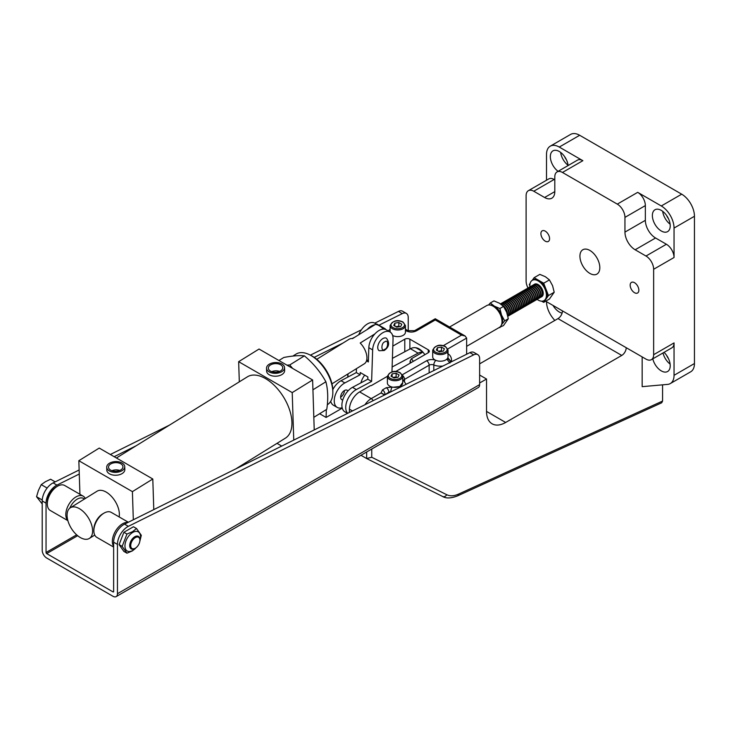 <?xml version="1.0" encoding="UTF-8"?>
<svg xmlns="http://www.w3.org/2000/svg" width="731" height="731" viewBox="0 0 731 731"><rect width="100%" height="100%" fill="white"/><g stroke="black" fill="none" stroke-linecap="round" stroke-linejoin="round"><path stroke-width="1.1" d="M116.147 596.615L478.33 387.503A6.314 3.646 -120 0 0 479.637 384.616L479.637 358.766A9.019 5.208 120 0 0 477.772 354.636A9.019 5.208 120 0 0 473.706 354.846L128.373 526.338A14.428 8.333 120 0 0 117.453 544.394L117.453 593.718A6.314 3.646 60 0 1 116.147 596.615A6.314 3.646 60 0 1 112.994 596.295L46.674 558.009A6.314 3.646 60 0 1 42.215 550.279L42.215 500.954A14.428 8.333 -60 0 1 52.413 483.282A14.428 8.333 -60 0 1 53.125 482.899L79.14 469.978M112.994 591.882L113.634 591.516A0.905 0.521 60 0 1 112.994 591.882L46.674 553.595A0.905 0.521 60 0 1 46.044 552.49L46.044 503.156A14.428 8.333 -60 0 1 56.241 485.485A14.428 8.333 -60 0 1 56.954 485.11L79.277 474.026M379.764 324.802L402.288 313.608A9.019 5.208 -60 0 1 406.354 313.407A9.019 5.208 -60 0 1 408.227 317.528L408.227 330.814M113.634 591.516L113.634 542.183L117.453 544.394M110.335 454.49L169.464 425.122M310.373 355.147L361.388 329.818M358.757 334.752A14.428 8.333 -60 0 1 374.765 323.157L398.468 311.406A9.019 5.208 -60 0 1 402.525 311.196L406.354 313.407M114.164 456.692L136.085 445.809M314.202 357.358L342.921 343.095M352.068 338.554L354.837 337.183M128.373 526.338L124.544 524.127A14.428 8.333 120 0 0 113.634 542.183M124.544 524.127L469.878 352.634L473.706 354.846M477.772 354.636L473.944 352.424A9.019 5.208 120 0 0 469.878 352.634M415.135 347.691A12.628 7.292 60 0 1 419.064 348.906A12.628 7.292 60 0 1 424.848 354.699M342.254 408.126L326.09 417.456L319.63 413.728M349.336 412.503L349.427 409.168A14.428 8.333 -60 0 1 359.625 391.907L370.471 385.648A0.905 0.521 0 0 0 371.439 385.529L387.384 376.328A7.666 4.423 180 0 0 389.623 379.453A7.666 4.423 180 0 0 397.984 380.412A7.666 4.423 180 0 0 402.708 376.319L400.277 372.783C394.612 370.087 390.317 371.266 387.384 376.319L387.384 382.943A7.666 4.423 180 0 0 389.623 386.078A7.666 4.423 180 0 0 397.984 387.037A7.666 4.423 180 0 0 402.708 382.943L402.708 376.319M447.765 357.697L451.228 361.9M466.634 354.252L466.634 338.087L465.135 336.004L435.256 318.753L414.578 330.686A3.609 2.083 60 0 1 416.387 330.869L435.256 319.968C435.256 318.387 435.256 318.387 435.256 319.968L461.526 335.136L465.135 336.004M326.09 417.456L326.328 409.579M347.773 374.034L347.773 377.123M395.69 371.531L428.247 352.735A3.609 2.083 0 0 0 429.298 351.264A3.609 2.083 0 0 0 428.247 349.793L409.881 339.184A3.609 2.083 0 0 0 404.782 339.184L392.812 346.101M384.469 395.051L381.07 392.931L384.862 394.85M449.967 363.033L446.815 359.076M331.975 383.83L364.321 363.782A14.428 8.023 -121.8 0 0 366.925 357.404A14.428 8.023 -121.8 0 0 360.2 343.013L374.857 333.93M382.505 329.188L385.264 328.84L385.63 329.48M383.135 328.795A14.428 8.023 -121.8 0 0 375.487 324.381L352.543 338.599A14.428 8.023 -121.8 0 0 349.116 339.257L316.779 359.296M368.433 359.771L366.432 361.004M375.487 324.381L376.794 324.007L385.264 328.84M422.171 351.346L416.844 348.267A13.524 7.813 120 0 0 410.447 348.733L418.105 353.155A13.524 7.813 -60 0 1 422.874 352.123L411.352 358.775A12.628 7.292 60 0 1 413.307 361.361M364.705 375.131A13.524 7.813 120 0 0 360.922 382.861M410.447 348.733L392.41 358.345M418.105 353.155L392.127 366.989M493.087 306.17L494.366 306.91A10.819 6.25 -120 0 1 502.014 320.16L502.014 321.631A12.628 7.292 -120 0 0 493.087 306.17A12.628 7.292 -120 0 0 486.773 305.549L449.583 327.022M466.634 346.33L499.401 327.415A12.628 7.292 -120 0 0 502.014 321.631M411.352 358.775L410.082 361.169A10.819 6.25 60 0 1 411.133 362.622M410.082 361.169L410.082 363.225M235.857 468.845L285.419 438.134A36.075 20.048 -121.8 0 0 289.531 409.735A36.075 20.048 -121.8 0 0 265.481 378.585A36.075 20.048 -121.8 0 0 247.416 376.812L116.412 457.999M269.163 371.878A9.019 5.391 178.1 0 1 266.523 368.223A9.019 5.391 178.1 0 1 272.005 363.042A9.019 5.391 178.1 0 1 281.91 363.983A9.019 5.391 178.1 0 1 284.551 367.638A9.019 5.391 178.1 0 1 279.068 372.819A9.019 5.391 178.1 0 1 269.163 371.878M266.523 368.223L266.623 371.11A9.019 5.391 -1.9 0 0 269.264 374.775A9.019 5.391 -1.9 0 0 279.169 375.716A9.019 5.391 -1.9 0 0 284.642 370.526L284.551 367.638M109.358 470.919A9.019 5.391 178.1 0 1 106.717 467.264A9.019 5.391 178.1 0 1 112.19 462.074A9.019 5.391 178.1 0 1 122.095 463.025A9.019 5.391 178.1 0 1 124.736 466.68A9.019 5.391 178.1 0 1 119.254 471.86A9.019 5.391 178.1 0 1 109.358 470.919M106.717 467.264L106.808 470.152A9.019 5.391 -1.9 0 0 109.449 473.807A9.019 5.391 -1.9 0 0 119.354 474.748A9.019 5.391 -1.9 0 0 124.827 469.567L124.736 466.68M80.309 537.541A18.037 10.024 58.2 0 1 68.285 521.971A18.037 10.024 58.2 0 1 70.34 507.771A18.037 10.024 58.2 0 1 79.377 508.648A18.037 10.024 58.2 0 1 91.402 524.228A18.037 10.024 58.2 0 1 89.346 538.427A18.037 10.024 58.2 0 1 80.309 537.541M119.144 516.918A18.037 10.024 -121.8 0 0 106.141 492.064A18.037 10.024 -121.8 0 0 97.104 491.186L70.34 507.771M280.64 364.769A7.219 4.313 178.1 0 1 282.751 367.702A7.219 4.313 178.1 0 1 278.365 371.841A7.219 4.313 178.1 0 1 270.443 371.092A7.219 4.313 178.1 0 1 268.332 368.168A7.219 4.313 178.1 0 1 272.718 364.02A7.219 4.313 178.1 0 1 280.64 364.769M120.825 463.81A7.219 4.313 178.1 0 1 122.936 466.734A7.219 4.313 178.1 0 1 118.55 470.883A7.219 4.313 178.1 0 1 110.628 470.124A7.219 4.313 178.1 0 1 108.517 467.2A7.219 4.313 178.1 0 1 112.903 463.052A7.219 4.313 178.1 0 1 120.825 463.81M327.314 404.746L327.461 404.654A29.761 16.539 -121.8 0 0 332.843 392.346A29.761 16.539 -121.8 0 0 311.022 355.522A29.761 16.539 -121.8 0 0 309.533 354.727A29.761 16.539 -121.8 0 0 296.11 354.069L292.866 356.079M332.843 392.346L332.843 390.765A27.952 15.534 -121.8 0 0 312.338 356.18A27.952 15.534 -121.8 0 0 310.94 355.43L309.533 354.727M239.311 381.838L238.653 361.681L292.217 392.602L293.752 440.099M281.718 446.074L277.003 443.351M153.784 509.608L152.797 479.006L99.233 448.076L78.838 460.713L79.926 494.284M292.217 392.602L312.612 379.965L314.229 429.929M238.653 361.681L259.048 349.043L312.612 379.965M133.316 519.778L132.402 491.634L152.797 479.006M132.402 491.634L78.838 460.713M279.598 371.412A7.219 4.313 -1.9 0 0 271.713 371.668M119.783 470.453A7.219 4.313 -1.9 0 0 111.898 470.709M342.802 399.866A5.409 3.125 -60 0 1 341.743 399.619A5.409 3.125 -60 0 1 340.628 396.97A5.409 3.125 -60 0 1 343.058 391.624A5.409 3.125 -60 0 1 347.152 390.244L348.12 390.802M340.628 397.143A5.409 3.125 120 0 0 344.447 390.683M342.163 407.734A14.428 8.333 -60 0 1 337.238 407.423L333.409 405.221A14.428 8.333 -60 0 1 330.723 401.282M332.815 389.641A14.428 8.333 -60 0 1 341.021 380.723L356.317 372.582L356.445 368.662M337.238 407.423A14.428 8.333 -60 0 1 335.1 395.608A14.428 8.333 -60 0 1 344.849 382.925L360.136 374.784L360.209 372.536L367.867 376.958L367.794 379.206L371.613 381.418L372.655 349.911A14.428 8.333 -60 0 1 379.133 335.666A14.428 8.333 -60 0 1 390.062 331.993A14.428 8.333 -60 0 1 393.05 339.056L391.962 371.905M367.2 329.517A14.428 8.333 -60 0 1 374.848 324.774M356.317 372.582L360.136 374.784M392.629 335.483A7.666 4.423 180 0 0 400.88 336.242A7.666 4.423 180 0 0 405.431 332.194L405.431 325.569A7.666 4.423 180 0 1 400.698 329.654A7.666 4.423 180 0 1 392.346 328.694A7.666 4.423 180 0 1 390.098 325.569L390.098 332.011L386.242 329.782A14.428 8.333 120 0 0 375.305 333.455A14.428 8.333 120 0 0 368.826 347.7L368.36 361.955L366.569 360.922M347.728 413.298A14.428 8.333 -60 0 1 346.905 401.255A14.428 8.333 -60 0 1 356.326 389.559L371.613 381.418M347.554 413.38L344.886 411.845A14.428 8.333 -60 0 1 342.757 400.021A14.428 8.333 -60 0 1 352.497 387.348L367.794 379.206M382.852 338.59A7.219 4.167 -60 0 1 386.461 338.234C389.906 342.967 389.148 347.061 384.204 350.505L379.243 350.734A7.219 4.167 -60 0 1 378.137 344.95A7.219 4.167 -60 0 1 382.852 338.59M134.796 548.515L135.308 548.223A6.497 3.746 -60 0 1 130.721 545.573A6.497 3.746 -60 0 1 135.308 537.614A6.497 3.746 -60 0 1 139.904 540.264A6.497 3.746 -60 0 1 135.308 548.223L134.796 548.515A7.219 4.167 -60 0 1 131.196 548.871A7.219 4.167 -60 0 1 130.091 543.087A7.219 4.167 -60 0 1 134.796 536.737A7.219 4.167 -60 0 1 138.406 536.38A7.219 4.167 -60 0 1 139.904 539.679A7.219 4.167 -60 0 1 139.895 539.981M47.396 487.705L46.729 488.564M42.243 500.013L36.55 496.724L42.215 503.951M36.55 496.724L38.432 490.419L41.238 484.644L46.967 487.952M41.238 484.644L45.468 481.674L50.613 479.234L55.19 481.875M136.057 547.72A11.047 6.378 -60 0 1 132.759 550.461A11.047 6.378 -60 0 1 124.946 545.956A11.047 6.378 -60 0 1 132.759 532.424A11.047 6.378 -60 0 1 139.84 541.168M139.749 541.689L141.311 535.33L136.533 528.522L132.485 531.711L126.956 534.05L122.168 546.386L126.956 553.193L132.485 550.854L137.245 546.614M136.533 528.522L133.462 526.749L123.886 532.278L119.107 544.613L123.886 551.421L126.956 553.193M122.168 546.386L119.107 544.613M126.956 534.05L123.886 532.278M278.913 360.511L283.802 357.477C292.427 355.823 299.299 355.293 304.398 355.869C313.325 363.334 320.48 371.969 325.889 381.774C327.981 389.778 328.283 398.952 326.775 409.296L313.818 417.328M292.628 368.433L289.741 364.952L286.972 365.162M304.398 355.869L289.741 364.952M325.889 381.774L312.932 389.806M67.828 520.435A14.428 8.333 -60 0 1 65.808 514.569A14.428 8.333 -60 0 1 72.104 500.05A14.428 8.333 -60 0 1 83.224 496.185L64.73 485.512A14.428 8.333 120 0 0 57.521 486.225A14.428 8.333 120 0 0 47.314 503.897A14.428 8.333 120 0 0 50.302 510.503L67.882 520.646M83.224 496.185A14.428 8.333 -60 0 1 85.317 498.487M69.783 508.164A12.628 7.292 -60 0 1 84.385 499.063M57.521 486.225L56.241 486.965A12.628 7.292 120 0 0 47.314 502.425L47.314 503.897M128.345 522.236L111.276 512.385A14.428 8.333 120 0 0 104.067 513.098A14.428 8.333 120 0 0 93.86 530.77A14.428 8.333 120 0 0 96.848 537.376L113.634 547.062M113.634 546.413A14.428 8.333 -60 0 1 112.355 541.443A14.428 8.333 -60 0 1 117.6 528.12A14.428 8.333 -60 0 1 127.943 522.437M104.067 513.098L102.788 513.838A12.628 7.292 120 0 0 93.86 529.299L93.86 530.77M634.508 292.702A6.131 3.536 60 0 1 630.506 287.292A6.131 3.536 60 0 1 631.447 282.385A6.131 3.536 60 0 1 634.508 282.687A6.131 3.536 60 0 1 638.519 288.087A6.131 3.536 60 0 1 637.578 293.003A6.131 3.536 60 0 1 634.508 292.702M545.244 241.157A6.131 3.536 60 0 1 541.232 235.757A6.131 3.536 60 0 1 542.174 230.841A6.131 3.536 60 0 1 545.244 231.142A6.131 3.536 60 0 1 549.246 236.552A6.131 3.536 60 0 1 548.305 241.468A6.131 3.536 60 0 1 545.244 241.157M589.88 273.412A14.072 8.123 60 0 1 580.688 261.013A14.072 8.123 60 0 1 582.845 249.737A14.072 8.123 60 0 1 589.88 250.441A14.072 8.123 60 0 1 599.064 262.831A14.072 8.123 60 0 1 596.907 274.107A14.072 8.123 60 0 1 589.88 273.412M479.637 363.855L557.991 318.615A6.314 3.646 120 0 0 562.459 310.885L562.459 310.885M479.637 382.998L486.526 379.024L486.526 411.416A27.056 15.616 120 0 0 492.127 423.806A27.056 15.616 120 0 0 505.66 422.463L621.761 355.43A6.314 3.646 120 0 0 626.22 347.7L626.22 347.7M664.031 352.36A12.628 7.292 60 0 1 667.604 371.522A12.628 7.292 60 0 1 661.29 370.891A12.628 7.292 60 0 1 652.792 358.839M662.999 352.954A12.628 7.292 -120 0 0 670.108 364.084M661.29 230.996A12.628 7.292 60 0 1 653.048 219.876A12.628 7.292 60 0 1 654.976 209.76A12.628 7.292 60 0 1 661.29 210.382A12.628 7.292 60 0 1 669.541 221.511A12.628 7.292 60 0 1 667.604 231.626A12.628 7.292 60 0 1 661.29 230.996M662.679 211.305A12.628 7.292 -120 0 0 670.108 224.189M558.091 171.328A12.628 7.292 60 0 1 550.818 160.208A12.628 7.292 60 0 1 552.956 150.851A12.628 7.292 60 0 1 559.27 151.481A12.628 7.292 60 0 1 568.115 165.535M560.65 152.404A12.628 7.292 -120 0 0 568.088 165.279M562.102 313.096A12.628 7.292 60 0 1 559.27 311.991A12.628 7.292 60 0 1 553.02 305.439M666.635 355.412A8.114 4.688 -120 0 0 668.445 358.546M666.635 215.517A8.114 4.688 -120 0 0 668.445 218.651M564.606 156.608A8.114 4.688 -120 0 0 566.424 159.751M546.514 180.219L546.514 154.424A18.037 10.417 60 0 1 550.251 146.173L570.655 134.385A18.037 10.417 60 0 1 579.674 135.281L681.694 194.181A18.037 10.417 60 0 1 694.45 216.275L694.45 363.535A18.037 10.417 60 0 1 690.713 371.787L670.309 383.565A18.037 10.417 60 0 1 667.668 384.387L642.165 386.662L642.165 356.902M662.569 384.835L662.569 401.063L661.71 402.781L457.469 495.92C451.027 498.405 446.065 498.588 442.575 496.468A3.609 2.942 116.5 0 1 442.447 496.395L366.916 458.675M694.45 363.535L674.046 375.314A18.037 10.417 60 0 1 670.309 383.565M674.046 375.314L674.046 342.912L653.642 354.699L653.642 269.282L674.046 257.504L674.046 228.054L694.45 216.275M681.694 194.181L661.29 205.968A18.037 10.417 60 0 1 674.046 228.054M661.29 205.968L637.697 192.344L617.293 204.123L562.459 172.461L582.863 160.683L559.27 147.059L579.674 135.281M550.251 146.173A18.037 10.417 60 0 1 559.27 147.059M546.514 301.684L546.514 301.684A18.037 10.417 60 0 0 552.892 318.122L554.783 320.47M528.349 190.7A10.819 6.25 60 0 1 533.767 191.239L554.171 179.46A10.819 6.25 60 0 0 548.762 178.921L528.349 190.7A10.819 6.25 60 0 0 526.11 195.661L526.11 281.07A10.819 6.25 60 0 0 528.038 288.041M617.293 204.123A10.819 6.25 60 0 1 624.95 217.381L624.95 232.102A14.428 8.333 -120 0 0 635.148 249.774L645.985 256.033A10.819 6.25 60 0 1 653.642 269.282M533.767 191.239L544.604 197.498A14.428 8.333 -120 0 0 551.814 198.211A14.428 8.333 -120 0 0 554.802 191.604L554.802 176.884A10.819 6.25 60 0 1 557.049 171.931A10.819 6.25 60 0 1 562.459 172.461M653.642 354.699A10.819 6.25 60 0 1 651.403 359.652A10.819 6.25 60 0 1 645.985 359.113L545.692 301.209M674.046 342.912A10.819 6.25 60 0 1 671.807 347.865L651.403 359.652M637.697 192.344A10.819 6.25 60 0 1 645.354 205.594L645.354 220.323A14.428 8.333 -120 0 0 655.552 237.995L666.398 244.255A10.819 6.25 60 0 1 674.046 257.504M554.171 179.46L554.802 179.826M557.049 171.931L577.453 160.144A10.819 6.25 60 0 1 582.863 160.683M486.526 379.024L479.637 375.049M366.651 451.986L366.651 458.538L442.575 496.468A3.609 2.942 116.5 0 0 446.732 494.713L371.75 457.259L371.75 449.044M360.977 455.267L366.651 458.538L371.75 457.259M396.851 377.461A3.609 2.083 0 0 0 394.11 377.251A3.609 2.083 0 0 0 393.214 377.47M393.104 377.406L396.12 376.94L396.988 377.443M396.12 373.258L399.071 374.966L397.993 377.287L393.972 377.909L391.021 376.209L392.099 373.888L396.12 373.258L396.12 376.94M392.099 376.83L392.099 373.888M448.03 350.158L448.03 356.783A7.666 4.423 180 0 1 443.297 360.876A7.666 4.423 180 0 1 434.945 359.917A7.666 4.423 180 0 1 432.697 356.783L432.697 350.158A7.666 4.423 180 0 0 434.945 353.292A7.666 4.423 180 0 0 443.297 354.252A7.666 4.423 180 0 0 448.03 350.158L445.59 346.613C439.925 343.926 435.63 345.105 432.697 350.158M442.164 351.3A3.609 2.083 0 0 0 439.432 351.09A3.609 2.083 0 0 0 438.527 351.309M438.417 351.245L441.442 350.779L442.301 351.282M441.442 347.097L444.384 348.797L443.306 351.127L439.285 351.748L436.334 350.048L437.412 347.718L441.442 347.097L441.442 350.779M437.412 350.67L437.412 347.718M399.565 326.711A3.609 2.083 0 0 0 396.832 326.501A3.609 2.083 0 0 0 395.937 326.72M395.827 326.656L398.843 326.19L399.702 326.684M398.843 322.508L401.785 324.208L400.707 326.529L396.686 327.15L393.744 325.45L394.822 323.129L398.843 322.508L398.843 326.19M394.822 326.072L394.822 323.129M503.568 306.499A7.219 4.167 60 0 1 507.168 313.645M501.859 304.882A7.219 4.167 60 0 1 502.453 305.183A7.219 4.167 60 0 1 507.552 314.019A7.219 4.167 60 0 1 507.506 314.805M500.552 303.904A7.219 4.167 60 0 1 503.686 304.471A7.219 4.167 60 0 1 508.785 313.307A7.219 4.167 60 0 1 507.835 316.176M500.497 303.868A7.219 4.167 60 0 1 504.043 304.26A7.219 4.167 60 0 1 509.142 313.096A7.219 4.167 60 0 1 507.853 316.267M501.11 303.639A7.219 4.167 60 0 1 501.667 303.191A7.219 4.167 60 0 1 505.276 303.548A7.219 4.167 60 0 1 510.375 312.384A7.219 4.167 60 0 1 508.886 315.691A7.219 4.167 60 0 1 508.219 315.956M501.859 303.1A7.219 4.167 60 0 1 502.033 302.981A7.219 4.167 60 0 1 505.642 303.338A7.219 4.167 60 0 1 510.741 312.174A7.219 4.167 60 0 1 509.242 315.481A7.219 4.167 60 0 1 509.059 315.573M502.7 302.716A7.219 4.167 60 0 1 503.266 302.269A7.219 4.167 60 0 1 506.875 302.634A7.219 4.167 60 0 1 511.974 311.461A7.219 4.167 60 0 1 510.476 314.769A7.219 4.167 60 0 1 509.809 315.034M503.449 302.177A7.219 4.167 60 0 1 503.622 302.067A7.219 4.167 60 0 1 507.232 302.424A7.219 4.167 60 0 1 512.33 311.26A7.219 4.167 60 0 1 510.841 314.558A7.219 4.167 60 0 1 510.658 314.659M504.299 301.802A7.219 4.167 60 0 1 504.856 301.355A7.219 4.167 60 0 1 508.465 301.711A7.219 4.167 60 0 1 513.564 310.547A7.219 4.167 60 0 1 512.075 313.846A7.219 4.167 60 0 1 511.398 314.111M505.048 301.254A7.219 4.167 60 0 1 505.222 301.145A7.219 4.167 60 0 1 508.831 301.501A7.219 4.167 60 0 1 513.93 310.337A7.219 4.167 60 0 1 512.431 313.636A7.219 4.167 60 0 1 512.248 313.736M505.889 300.88A7.219 4.167 60 0 1 506.455 300.432A7.219 4.167 60 0 1 510.055 300.788A7.219 4.167 60 0 1 515.163 309.624A7.219 4.167 60 0 1 513.665 312.923A7.219 4.167 60 0 1 512.998 313.188M506.638 300.331A7.219 4.167 60 0 1 506.811 300.222A7.219 4.167 60 0 1 510.421 300.578A7.219 4.167 60 0 1 515.519 309.414A7.219 4.167 60 0 1 514.03 312.722A7.219 4.167 60 0 1 513.838 312.813M507.488 299.957A7.219 4.167 60 0 1 508.045 299.509A7.219 4.167 60 0 1 511.654 299.865A7.219 4.167 60 0 1 516.753 308.701A7.219 4.167 60 0 1 515.264 312.009A7.219 4.167 60 0 1 514.587 312.274M508.228 299.418A7.219 4.167 60 0 1 508.41 299.299A7.219 4.167 60 0 1 512.011 299.664A7.219 4.167 60 0 1 517.119 308.491A7.219 4.167 60 0 1 515.62 311.799A7.219 4.167 60 0 1 515.437 311.89M509.078 299.043A7.219 4.167 60 0 1 509.644 298.595A7.219 4.167 60 0 1 513.244 298.952A7.219 4.167 60 0 1 518.352 307.788A7.219 4.167 60 0 1 516.854 311.086A7.219 4.167 60 0 1 516.187 311.351M509.827 298.495A7.219 4.167 60 0 1 510 298.385A7.219 4.167 60 0 1 513.61 298.741A7.219 4.167 60 0 1 518.708 307.577A7.219 4.167 60 0 1 517.219 310.876A7.219 4.167 60 0 1 517.027 310.977M510.667 298.12A7.219 4.167 60 0 1 511.234 297.672A7.219 4.167 60 0 1 514.843 298.029A7.219 4.167 60 0 1 519.942 306.865A7.219 4.167 60 0 1 518.453 310.163A7.219 4.167 60 0 1 517.776 310.428M511.417 297.572A7.219 4.167 60 0 1 511.599 297.462A7.219 4.167 60 0 1 515.2 297.819A7.219 4.167 60 0 1 520.308 306.654A7.219 4.167 60 0 1 518.809 309.953A7.219 4.167 60 0 1 518.626 310.054M512.267 297.197A7.219 4.167 60 0 1 512.833 296.749A7.219 4.167 60 0 1 516.433 297.106A7.219 4.167 60 0 1 521.541 305.942A7.219 4.167 60 0 1 520.043 309.25A7.219 4.167 60 0 1 519.375 309.505M513.016 296.658A7.219 4.167 60 0 1 513.189 296.539A7.219 4.167 60 0 1 516.799 296.896A7.219 4.167 60 0 1 521.897 305.732A7.219 4.167 60 0 1 520.408 309.039A7.219 4.167 60 0 1 520.216 309.131M513.856 296.274A7.219 4.167 60 0 1 514.423 295.827A7.219 4.167 60 0 1 518.032 296.183A7.219 4.167 60 0 1 523.131 305.019A7.219 4.167 60 0 1 521.642 308.327A7.219 4.167 60 0 1 520.965 308.592M514.606 295.735A7.219 4.167 60 0 1 514.788 295.626A7.219 4.167 60 0 1 518.389 295.982A7.219 4.167 60 0 1 523.497 304.818A7.219 4.167 60 0 1 521.998 308.116A7.219 4.167 60 0 1 521.815 308.217M515.456 295.361A7.219 4.167 60 0 1 516.013 294.913A7.219 4.167 60 0 1 519.622 295.269A7.219 4.167 60 0 1 524.73 304.105A7.219 4.167 60 0 1 523.232 307.404A7.219 4.167 60 0 1 522.564 307.669M516.205 294.812A7.219 4.167 60 0 1 516.378 294.703A7.219 4.167 60 0 1 519.988 295.059A7.219 4.167 60 0 1 525.086 303.895A7.219 4.167 60 0 1 523.588 307.194A7.219 4.167 60 0 1 523.405 307.294M517.045 294.438A7.219 4.167 60 0 1 517.612 293.99A7.219 4.167 60 0 1 521.221 294.346A7.219 4.167 60 0 1 526.32 303.182A7.219 4.167 60 0 1 524.821 306.481A7.219 4.167 60 0 1 524.154 306.746M517.795 293.889A7.219 4.167 60 0 1 517.968 293.78A7.219 4.167 60 0 1 521.578 294.136A7.219 4.167 60 0 1 526.676 302.972A7.219 4.167 60 0 1 525.187 306.28A7.219 4.167 60 0 1 525.004 306.371M518.644 293.515A7.219 4.167 60 0 1 519.202 293.067A7.219 4.167 60 0 1 522.811 293.423A7.219 4.167 60 0 1 527.91 302.259A7.219 4.167 60 0 1 526.421 305.567A7.219 4.167 60 0 1 525.753 305.832M519.394 292.976A7.219 4.167 60 0 1 519.567 292.857A7.219 4.167 60 0 1 523.177 293.213A7.219 4.167 60 0 1 528.275 302.049A7.219 4.167 60 0 1 526.777 305.357A7.219 4.167 60 0 1 526.594 305.448M520.234 292.592A7.219 4.167 60 0 1 520.801 292.144A7.219 4.167 60 0 1 524.41 292.51A7.219 4.167 60 0 1 529.509 301.346A7.219 4.167 60 0 1 528.01 304.644A7.219 4.167 60 0 1 527.343 304.909M520.984 292.053A7.219 4.167 60 0 1 521.157 291.943A7.219 4.167 60 0 1 524.767 292.299A7.219 4.167 60 0 1 529.865 301.135A7.219 4.167 60 0 1 528.376 304.434A7.219 4.167 60 0 1 528.193 304.535M521.833 291.678A7.219 4.167 60 0 1 522.391 291.23A7.219 4.167 60 0 1 526 291.587A7.219 4.167 60 0 1 531.099 300.423A7.219 4.167 60 0 1 529.61 303.721A7.219 4.167 60 0 1 528.942 303.986M522.583 291.13A7.219 4.167 60 0 1 522.756 291.02A7.219 4.167 60 0 1 526.366 291.377A7.219 4.167 60 0 1 531.464 300.213A7.219 4.167 60 0 1 529.966 303.511A7.219 4.167 60 0 1 529.783 303.612M523.423 290.755A7.219 4.167 60 0 1 523.99 290.308A7.219 4.167 60 0 1 527.599 290.664A7.219 4.167 60 0 1 532.698 299.5A7.219 4.167 60 0 1 531.199 302.798A7.219 4.167 60 0 1 530.532 303.063M524.173 290.207A7.219 4.167 60 0 1 524.346 290.097A7.219 4.167 60 0 1 527.956 290.454A7.219 4.167 60 0 1 533.054 299.29A7.219 4.167 60 0 1 531.565 302.597A7.219 4.167 60 0 1 531.382 302.689M525.022 289.832A7.219 4.167 60 0 1 525.58 289.385A7.219 4.167 60 0 1 529.189 289.741A7.219 4.167 60 0 1 534.288 298.577A7.219 4.167 60 0 1 532.798 301.885A7.219 4.167 60 0 1 532.122 302.15M525.763 289.293A7.219 4.167 60 0 1 525.945 289.174A7.219 4.167 60 0 1 529.546 289.54A7.219 4.167 60 0 1 534.653 298.376A7.219 4.167 60 0 1 533.155 301.675A7.219 4.167 60 0 1 532.972 301.775M526.612 288.919A7.219 4.167 60 0 1 527.179 288.471A7.219 4.167 60 0 1 530.779 288.827A7.219 4.167 60 0 1 535.887 297.663A7.219 4.167 60 0 1 534.388 300.962A7.219 4.167 60 0 1 533.721 301.227M527.362 288.37A7.219 4.167 60 0 1 527.535 288.261A7.219 4.167 60 0 1 531.145 288.617A7.219 4.167 60 0 1 536.243 297.453A7.219 4.167 60 0 1 534.754 300.752A7.219 4.167 60 0 1 534.562 300.852M528.202 287.996A7.219 4.167 60 0 1 528.769 287.548A7.219 4.167 60 0 1 532.378 287.904A7.219 4.167 60 0 1 537.477 296.74A7.219 4.167 60 0 1 535.987 300.039A7.219 4.167 60 0 1 535.311 300.304M528.952 287.447A7.219 4.167 60 0 1 529.134 287.338A7.219 4.167 60 0 1 532.735 287.694A7.219 4.167 60 0 1 537.842 296.53A7.219 4.167 60 0 1 536.344 299.838A7.219 4.167 60 0 1 536.161 299.929M529.801 287.073A7.219 4.167 60 0 1 530.368 286.625A7.219 4.167 60 0 1 533.968 286.981A7.219 4.167 60 0 1 539.076 295.817A7.219 4.167 60 0 1 537.577 299.125A7.219 4.167 60 0 1 536.91 299.39M530.551 286.534A7.219 4.167 60 0 1 530.724 286.415A7.219 4.167 60 0 1 534.334 286.771A7.219 4.167 60 0 1 539.432 295.607A7.219 4.167 60 0 1 537.943 298.915A7.219 4.167 60 0 1 537.751 299.006M531.391 286.15A7.219 4.167 60 0 1 531.958 285.702A7.219 4.167 60 0 1 535.567 286.068A7.219 4.167 60 0 1 540.666 294.895A7.219 4.167 60 0 1 539.176 298.202A7.219 4.167 60 0 1 538.5 298.467M532.141 285.611A7.219 4.167 60 0 1 532.323 285.501A7.219 4.167 60 0 1 535.924 285.858A7.219 4.167 60 0 1 541.031 294.694A7.219 4.167 60 0 1 539.533 297.992A7.219 4.167 60 0 1 539.35 298.093M532.99 285.236A7.219 4.167 60 0 1 533.557 284.788A7.219 4.167 60 0 1 537.157 285.145A7.219 4.167 60 0 1 542.265 293.981A7.219 4.167 60 0 1 540.766 297.279A7.219 4.167 60 0 1 540.099 297.544M537.066 299.344A11.723 6.771 -120 0 0 538.135 300.039A11.723 6.771 -120 0 0 544.001 300.624A11.723 6.771 -120 0 0 545.792 291.23A11.723 6.771 -120 0 0 538.135 280.896A11.723 6.771 -120 0 0 532.278 280.32A11.723 6.771 -120 0 0 529.92 286.954M541.616 301.163L543.69 302.36L548.478 295.552L543.69 283.217L538.902 280.457A11.723 6.771 60 0 1 546.084 289.385A11.723 6.771 60 0 1 546.084 298.961A11.723 6.771 60 0 1 544.759 300.176L544.001 300.624M533.557 284.788L534.535 284.222A7.219 4.167 60 0 1 538.135 284.578A7.219 4.167 60 0 1 542.85 290.938A7.219 4.167 60 0 1 541.744 296.713L540.766 297.279M538.902 280.457L534.114 277.689L532.269 280.32L533.045 279.872A11.723 6.771 60 0 1 538.902 280.457M530.13 283.363L529.326 284.505L529.847 285.839M534.114 277.689L539.853 274.381L545.372 276.72L549.42 279.909L552.554 285.647L554.208 292.245L549.42 299.052L543.69 302.36M543.69 283.217L549.42 279.909M548.478 295.552L554.208 292.245M501.539 324.674L504.673 320.845L508.292 318.753L506.647 312.155L503.513 306.417L499.885 308.509L501.539 315.098A11.723 6.771 60 0 1 501.539 324.674M490.218 305.055A11.723 6.771 60 0 1 494.366 306.17A11.723 6.771 60 0 1 501.539 315.098L504.673 320.845M499.31 327.461L503.513 325.56L508.292 318.753M499.885 327.652L500.306 326.711M499.885 308.509L494.366 306.17L490.318 302.981L493.937 300.889L499.465 303.228L503.513 306.417M490.318 302.981L488.591 304.973M53.125 482.899L56.954 485.11M479.637 384.616L117.453 593.718M42.215 500.954L46.044 503.156M77.66 535.704L46.674 553.595M398.468 311.406L402.288 313.608M46.044 552.49L76.636 534.827M352.488 410.932L349.427 409.168M385.018 394.777L388.828 392.136L388.828 392.885M450.588 362.22L451.228 361.251A11.184 6.46 180 0 0 451.539 359.734C451.265 356.847 449.921 354.773 447.518 353.512M386.279 387.713A3.609 2.083 -120 0 1 388.828 392.136A1.8 1.042 180 0 1 390.802 391.907A3.609 1.151 103.8 0 1 392.209 387.055L386.279 387.713L382.468 389.915L381.07 392.931L371.229 398.614L359.625 391.907M402.708 382.587L399.711 386.525L393.141 387.238M435.923 360.328C432.633 359.177 429.526 359.314 426.593 360.758L402.315 374.775M461.526 335.136L443.242 345.699M405.431 330.43L406.18 330.869C409.579 332.459 412.988 332.459 416.387 330.869M392.995 337.347L392.849 336.351M364.943 404.746A14.428 8.333 -60 0 1 371.229 398.614A3.609 2.083 -120 0 1 373.13 400.679M382.468 389.915A3.609 2.083 60 0 1 385.018 394.329A1.8 1.042 180 0 0 384.68 394.603M406.125 384.296L403.466 380.513A3.609 2.367 127.9 0 0 402.708 380.193M403.494 380.531A3.609 2.083 180 0 1 404.499 379.407L404.499 381.454M442.94 366.012A11.184 6.46 180 0 1 433.803 364.961L433.803 370.553M447.792 348.961L466.634 338.087M347.974 373.906L347.974 377.013M426.593 360.758A3.609 2.083 -120 0 1 429.143 365.18L404.499 379.407A3.609 2.083 -120 0 0 402.589 375.451M429.143 372.865L429.143 365.18A3.609 2.083 180 0 1 433.803 364.961A3.609 1.727 -67.3 0 1 435.868 360.374M414.578 330.686L407.989 330.686A3.609 2.083 120 0 0 406.18 330.869M404.782 339.184L404.782 351.757M409.881 339.184L409.881 349.034M428.247 349.793L428.247 352.735M450.479 362.265A3.609 2.75 -146.4 0 0 447.253 358.72M344.849 382.925L341.021 380.723M372.655 349.911L368.826 347.7M352.497 387.348L356.326 389.559M384.762 341.907C388.554 338.416 388.554 348.395 384.762 349.272C380.979 352.762 380.979 342.784 384.762 341.907M621.761 355.43L557.991 318.615M662.569 401.063L458.52 494.11A3.609 2.284 65.5 0 1 457.469 495.92M458.52 494.11C454.015 496.121 450.086 496.322 446.732 494.713M666.398 244.255L645.985 256.033M624.95 217.381L645.354 205.594M486.526 411.416L505.66 422.463M655.552 237.995L635.148 249.774M624.95 232.102L645.354 220.323M544.604 197.498L554.802 191.604M390.263 378.347A6.762 3.902 0 0 0 399.83 378.347A6.762 3.902 0 0 0 399.83 372.828A6.762 3.902 0 0 0 390.263 372.828A6.762 3.902 0 0 0 390.263 378.347M435.575 352.187A6.762 3.902 0 0 0 445.142 352.187A6.762 3.902 0 0 0 445.142 346.658A6.762 3.902 0 0 0 435.575 346.658A6.762 3.902 0 0 0 435.575 352.187M392.986 327.589A6.762 3.902 0 0 0 402.553 327.589A6.762 3.902 0 0 0 402.553 322.069A6.762 3.902 0 0 0 392.986 322.069A6.762 3.902 0 0 0 392.986 327.589M451.539 361.744L451.539 359.734M405.431 329.215L407.989 330.686M390.098 329.233L388.188 330.905M89.346 538.427L94.756 535.074M374.765 323.157L376.301 324.043M342.711 400.177L341.743 399.619M139.904 540.264L139.904 539.679M405.431 325.569L403 322.024C397.335 319.337 393.031 320.516 390.098 325.569"/></g></svg>
